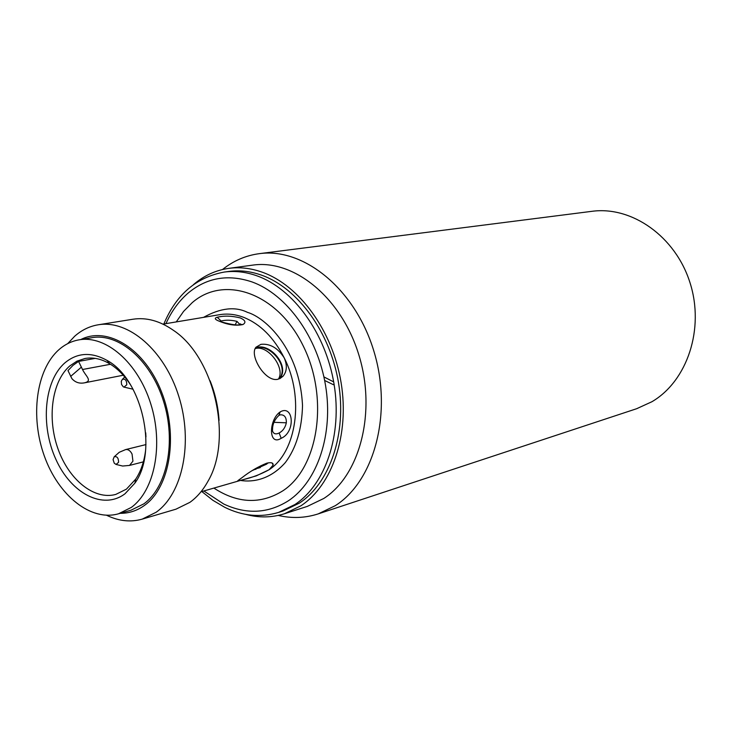 <?xml version="1.0" encoding="UTF-8"?>
<svg xmlns="http://www.w3.org/2000/svg" width="732" height="732" viewBox="0 0 732 732"><rect width="100%" height="100%" fill="white"/><g stroke="black" fill="none" stroke-linecap="round" stroke-linejoin="round"><path stroke-width="1.1" d="M193.449 284.638L193.87 284.281C204.182 275.516 215.812 270.209 228.768 268.36C239.684 266.896 250.82 268.168 262.184 272.176C299.351 285.26 332.685 330.882 341.121 382.809C349.658 434.726 332.209 485.371 300.889 505.803L284.373 513.782C271.709 517.744 258.744 517.927 245.485 514.312M261.635 275.186C250.472 271.233 239.52 269.98 228.787 271.444L224.12 272.084C234.862 270.62 245.824 271.883 256.996 275.854C293.285 288.728 325.804 333.389 334.067 384.163C342.42 434.945 325.475 484.493 294.923 504.531L278.581 512.418L283.064 510.982L299.397 503.104C329.931 483.111 346.886 433.71 338.568 383.111C330.333 332.502 297.878 288.005 261.635 275.186M219.984 321.494L221.165 321.019C225.721 319.82 230.992 319.93 236.967 321.366L239.803 324.45L242.96 324.532C236.226 325.96 228.53 324.935 219.884 321.458C214.851 319.573 213.964 318.173 217.23 317.276C224.001 315.565 231.715 315.785 240.361 317.944C245.366 320.277 246.236 322.473 242.96 324.532M280.109 414.87L280.566 414.797C284.574 414.751 286.496 417.423 286.331 422.803C285.288 427.534 282.9 430.928 279.148 432.996C275.708 434.652 273.466 433.902 272.441 430.764C272.771 429.693 271.407 422.593 278.874 415.419L280.191 411.896C293.587 404.128 295.829 432.127 281.18 438.312C268.187 446.648 268.717 419.564 280.191 411.896M118.584 462.276L116.077 464.445L114.265 463.219L113.076 459.641L114.192 456.805C117.056 456.109 118.52 457.93 118.584 462.276M145.961 436.913L145.723 432.795M121.274 381.29L122.418 379.304C125.309 378.645 126.755 380.484 126.773 384.803L124.019 387.109L123.269 386.798L121.53 384.465L121.274 381.29M222.501 269.522C233.453 260.775 245.714 255.495 259.284 253.665C303.67 247.407 355.057 288.884 373.778 350.848C392.837 412.683 374.564 480.961 335.219 505.711L318.237 513.882C305.217 518.082 291.876 518.595 278.215 515.429M318.237 513.882L636.657 408.712L651.901 401.74C687.293 381.079 704.834 328.778 689.974 282.625C675.407 236.363 631.753 205.866 591.932 211.319L259.284 253.665M228.768 268.36L252.65 265.13C293.697 259.046 341.258 297.329 358.772 354.654C376.605 411.86 360.08 475.306 323.764 498.483L307.312 506.398L284.373 513.782M176.247 321.924L183.576 311.402L192.205 302.664C224.248 274.646 277.199 292.818 302.975 345.431C329.272 397.668 318.64 467.62 282.827 490.833C260.683 504.504 237.708 503.589 213.89 488.088M210.075 380.759C215.181 393.496 218.173 406.718 219.06 420.415M242.402 477.365C250.06 471.408 258.158 466.687 266.686 463.2C271.252 462.139 273.393 462.77 273.127 465.095L269.102 469.724C260.967 474.199 252.357 477.493 243.289 479.616C238.687 481.07 236.912 481.391 237.964 480.595L242.402 477.365M200.98 491.803L256.237 475.892L269.102 469.724C296.634 452.001 304.576 397.586 284.226 357.902C287.374 365.314 286.971 371.435 283.019 376.257L277.995 379.24C265.487 382.68 248.981 355.359 255.962 347.243L260.949 344.333C270.09 343.427 277.849 347.947 284.226 357.902L284.226 357.902C273.869 337.589 260.372 324.075 243.729 317.368C235.567 314.284 227.56 313.378 219.71 314.668L162.989 324.13M67.719 343.628L74.691 336.226C81.664 330.059 89.496 326.252 98.198 324.798L132.931 319.234C146.427 317.176 159.96 320.909 173.548 330.416C214.604 357.582 233.133 439.374 207.797 481.574C202.91 490.385 196.935 497.312 189.881 502.353L175.964 509.179L142.228 519.125C130.836 522.337 119.215 521.175 107.384 515.639L106.607 515.273M279.423 378.801C290.448 367.272 271.078 343.326 257.014 347.398M252.485 470.456L266.457 464.225L268.205 462.844M253.885 469.56L255.898 469.294M98.198 324.798C128.493 319.536 164.563 350.39 178.828 396.46C193.321 442.412 182.652 493.615 156.163 512.235L142.228 519.125M80.776 339.557C107.558 325.85 144.854 348.807 161.58 392.032C178.608 435.073 170.199 487.201 144.543 505.364C137.076 510.744 128.942 513.397 120.149 513.324M256.52 347.782C270.145 343.857 289.497 366.549 279.395 378.563M266.128 463.539L255.212 468.727M278.361 379.158C285.7 368.562 268.388 345.129 255.669 348.45L255.184 348.56M58.798 349.795C64.819 344.461 71.571 341.149 79.056 339.84C105.884 334.991 137.891 362.56 150.719 403.707C163.748 444.754 154.644 490.632 131.275 507.441L118.474 513.8C90.777 521.742 58.34 495.408 44.341 456.054C30.131 416.801 36.033 370.017 58.798 349.795M118.474 513.8L131.046 510.195L143.847 503.854C167.225 487.137 176.394 441.606 163.437 400.916C150.701 360.135 118.776 332.831 91.958 337.681L79.056 339.84M64.828 362.916C44.112 380.933 40.315 425.31 55.833 459.248C71.041 493.423 103.002 510.378 124.998 493.78L134.871 483.157C158.377 451.37 141.981 378.975 107.064 360.428C91.335 351.726 77.263 352.559 64.828 362.916M131.129 385.81C124.907 375.983 117.715 368.617 109.58 363.703C101.236 358.826 93.028 357.088 84.976 358.497L76.97 361.141L69.741 365.973C51.862 381.5 46.967 418.009 57.984 448.826C68.845 479.725 94.181 500.359 115.775 494.42L126.435 489.141L135.722 479.112C140.956 471.179 144.268 461.435 145.65 449.878M95.233 358.378L78.571 361.407L72.971 365.387L67.984 370.593L71.901 378.636C75.305 382.479 79.578 383.861 84.738 382.781L123.241 375.232M110.495 364.271L82.524 369.504C85.553 376.028 92.781 380.768 84.738 382.781M82.524 369.504L78.571 361.407M165.944 323.635C171.572 311.146 179.02 300.916 188.28 292.956C206.799 277.593 228.064 273.924 252.046 281.939C286.679 294.374 317.661 337.095 325.575 385.618C333.572 434.14 317.505 481.528 288.39 500.779C268.031 513.553 246.501 514.642 223.772 504.037L203.862 490.971M240.453 480.439C253.675 482.571 270.822 479.048 285.407 462.468C296.195 448.039 301.895 429.098 302.517 405.647C299.836 349.054 265.258 317.459 247.498 312.372C235.192 306.278 220.524 307.952 203.505 317.377M236.967 321.366L235.155 324.834M286.331 422.803L273.997 422.327M145.979 444.58L125.62 449.585C128.173 449.192 130.314 450.674 132.044 454.023L132.94 461.151L129.537 465.415L122.647 466.037L116.077 464.445M70.656 376.404L81.27 367.254M279.148 432.996L281.18 438.312M217.23 317.276L221.165 321.019M201.831 491.556L212.939 500.349L224.742 507.294C242.475 516.06 260.418 517.771 278.581 512.418M239.858 324.139L240.416 323.855L240.178 324.303C238.165 326.92 218.045 321.073 220.186 321.467L220.076 321.531M122.418 379.304L124.76 376.989M283.019 376.257L279.908 378.59M273.137 465.095L272.139 463.027M124.019 387.109L133.059 389.223M114.192 456.805L119.243 452.294L125.62 449.585M143.362 461.865L129.537 465.415M109.58 363.703L107.064 360.428M135.722 479.112L134.871 483.157M254.416 469.221L260.308 467.556M68.103 343.436L68.259 342.96M324.642 380.475L333.472 384.73M332.941 381.528L323.901 376.907M279.221 415.227L280.539 414.788M224.12 272.084C196.213 277.337 176.128 294.639 163.867 323.983"/></g></svg>
